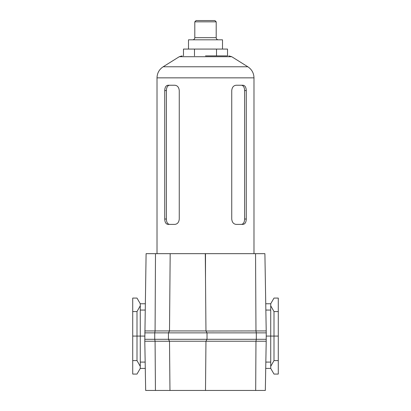 <?xml version="1.0" encoding="UTF-8"?>
<svg xmlns="http://www.w3.org/2000/svg" width="411" height="411" viewBox="0 0 411 411"><rect width="100%" height="100%" fill="white"/><g stroke="black" fill="none" stroke-linecap="round" stroke-linejoin="round"><path stroke-width="0.62" d="M236.125 85.241L243.086 85.241C245.074 85.545 246.138 87.327 246.271 90.59L246.271 219.027C246.138 222.284 245.079 224.072 243.086 224.38L236.125 224.38C233.53 224.077 232.066 222.294 231.742 219.027L231.742 90.59C232.061 87.332 233.525 85.55 236.125 85.241M167.914 85.241L174.875 85.241C177.47 85.545 178.934 87.327 179.258 90.59L179.258 219.027C178.939 222.284 177.475 224.072 174.875 224.38L167.914 224.38C165.926 224.077 164.862 222.294 164.729 219.027L164.729 90.59C164.862 87.332 165.921 85.55 167.914 85.241M216.51 55.87L216.51 49.073L227.519 49.073L227.519 55.87L205.5 55.87M241.457 224.38C243.43 224.077 244.483 222.294 244.612 219.027L244.612 90.59C244.483 87.332 243.435 85.55 241.457 85.241M169.543 85.241C167.57 85.545 166.517 87.327 166.388 90.59L166.388 219.027C166.517 222.289 167.565 224.072 169.543 224.38M214.917 20.55L216.201 21.834L194.799 21.834L196.083 20.55L214.917 20.55M192.656 39.816A2.142 2.142 180 0 0 194.799 37.673L194.799 21.834M218.344 39.816A2.142 2.142 -0 0 1 216.201 37.673L216.201 21.834M188.495 49.073L188.495 39.816L222.505 39.816L222.505 49.073M216.51 49.073L183.481 49.073L183.481 55.87M194.49 55.87L194.49 49.073M266.205 330.937L255.971 330.942L256.315 332.869L266.241 332.869L264.9 253.664L146.1 253.664L144.795 341.228L155.081 341.228L154.742 339.291L144.764 339.291M266.236 339.291L154.742 339.291L154.742 332.869L207.026 332.869L207.026 339.291L205.911 341.228L169.558 341.228L168.438 339.291L168.438 332.869L169.548 330.937L205.916 330.937L207.026 332.869L256.315 332.869L256.315 339.291L255.966 341.228L266.205 341.228L266.241 332.869M144.795 341.228L145.669 390.45L255.688 390.45L255.966 341.228L205.957 341.228M144.795 330.937L155.081 330.937L154.742 332.869L144.759 332.869M155.435 390.45L155.081 341.228M169.507 341.233L155.091 341.233M266.205 341.228L265.331 390.45L255.688 390.45M169.507 330.937L155.081 330.937L155.492 253.664M145.145 310.064L140.274 310.064L140.274 303.755L137.002 298.083L132.717 298.083L132.717 374.077L137.002 374.077L140.274 368.4L140.274 362.091L145.165 362.091M132.717 360.586L137.002 360.586L140.274 366.36M132.717 336.08L137.002 336.08L137.002 360.586M265.835 362.091L270.726 362.091L270.726 366.36L273.998 360.586L278.283 360.586L278.283 374.077L273.998 374.077L270.726 368.4L265.722 368.4M270.726 366.36L270.726 368.4M273.998 360.586L273.998 336.08L278.283 336.08L278.283 360.586M278.283 336.08L278.283 311.569L273.998 311.569L270.726 305.794L270.726 310.064L265.855 310.064M265.747 303.755L270.726 303.755L273.998 298.083L278.283 298.083L278.283 311.569M132.717 311.569L137.002 311.569L137.002 336.08L140.274 336.08L140.274 362.091M140.274 305.794L137.002 311.569M270.726 362.091L270.726 336.08L273.998 336.08L273.998 311.569M270.726 303.755L270.726 305.794M145.278 368.4L140.274 368.4M140.274 310.064L140.274 336.08L144.708 336.08M266.292 336.08L270.726 336.08L270.726 310.064M205.5 390.45L205.957 341.14M140.274 303.755L145.253 303.755M169.964 390.45L169.507 341.14M255.55 253.664L255.971 330.942L205.962 331.019L205.284 253.664M169.507 331.019L170.18 253.664M247.848 66.782L163.152 66.782C159.206 69.418 157.156 73.112 157.017 77.854L253.983 77.854C253.844 73.112 251.794 69.418 247.848 66.782L231.737 56.718L179.263 56.718L182.212 55.87M244.612 219.027L246.271 219.027M244.612 90.59L246.271 90.59M166.388 219.027L164.729 219.027M166.388 90.59L164.729 90.59M216.201 37.673L194.799 37.673M205.5 278.196L205.5 253.664M163.152 66.782L179.263 56.718M253.983 77.854L253.983 253.664M157.017 77.854L157.017 253.664M231.737 56.718L228.788 55.87"/></g></svg>
